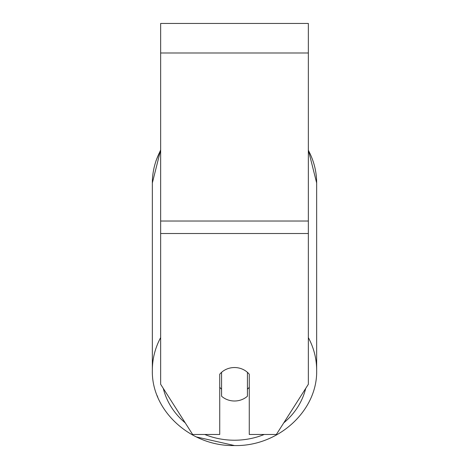 <?xml version="1.0" encoding="UTF-8"?>
<svg xmlns="http://www.w3.org/2000/svg" width="469" height="469" viewBox="0 0 469 469"><rect width="100%" height="100%" fill="white"/><g stroke="black" fill="none" stroke-linecap="round" stroke-linejoin="round"><path stroke-width="0.7" d="M308.35 233.515L308.35 23.45L160.65 23.45L160.65 384.269L192.63 434.47L219.732 434.47L219.732 374.233A18.461 16.732 0 0 1 249.268 374.233L249.268 434.47L276.37 434.47L308.35 384.269L308.35 233.515L160.65 233.515M234.5 401.001A18.461 16.732 0 0 1 221.579 396.217L221.579 372.322A18.461 16.732 0 0 1 234.5 367.538A18.461 16.732 0 0 1 247.421 372.322L247.421 396.217A18.461 16.732 0 0 1 234.5 401.001M221.579 389.2A18.461 16.732 0 0 1 219.732 387.288M249.268 387.288A18.461 16.732 0 0 1 247.421 389.2M308.35 52.991L160.65 52.991M308.35 221.028L160.65 221.028M160.65 337.598A82.157 74.46 180 0 0 152.343 370.229C151.276 410.832 190.906 446.611 234.5 445.55L196.335 436.938M264.258 434.47A72.924 66.094 0 0 1 234.5 440.221A72.924 66.094 0 0 1 204.742 434.47M185.232 422.856A72.924 66.094 0 0 1 163.306 388.432M152.343 370.229L152.343 182.969A82.157 74.46 0 0 1 160.65 150.338M305.694 388.432A72.924 66.094 0 0 1 283.768 422.856M308.35 150.338A82.157 74.46 0 0 1 316.657 182.969L308.35 149.945L316.657 182.969L316.657 370.229A82.157 74.46 180 0 0 308.35 337.598M316.657 370.229C317.724 410.832 278.094 446.611 234.5 445.55C278.088 446.617 317.718 410.838 316.657 370.229M152.343 182.969L160.65 149.945L155.966 160.844M157.795 397.225L157.15 395.631"/></g></svg>
